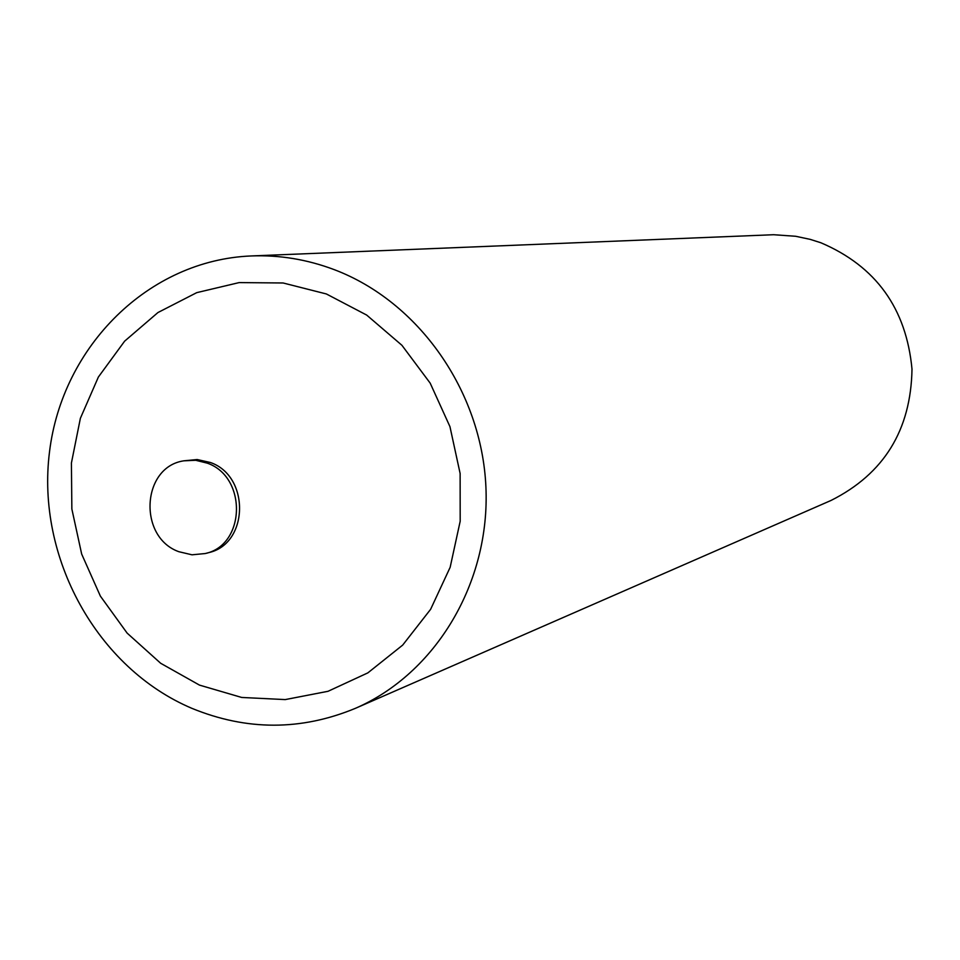 <?xml version="1.0" encoding="UTF-8"?>
<svg xmlns="http://www.w3.org/2000/svg" width="960" height="960" viewBox="0 0 960 960"><rect width="100%" height="100%" fill="white"/><g stroke="black" fill="none" stroke-linecap="round" stroke-linejoin="round"><path stroke-width="1.44" d="M178.86 551.712C137.784 537.168 141.588 466.8 183.936 460.812L195.696 460.284L207.288 463.152C247.296 476.94 245.688 545.04 205.284 553.536L192.012 554.808L178.86 551.712M251.292 255.948L773.628 234.72L795.708 236.28L810.216 239.376L820.848 242.748C875.892 266.22 906.276 308.352 912 369.156C910.92 430.08 883.956 473.832 831.12 500.412L355.476 708.3C435.888 673.368 490.344 582.624 485.904 486.78C481.608 390.948 418.596 301.572 334.26 269.652C307.14 259.428 279.48 254.856 251.292 255.948C148.704 260.028 62.316 346.152 49.512 451.836C36.096 557.46 96.972 668.16 191.94 708.36C246.708 730.8 301.224 730.788 355.476 708.3M199.476 685.104L241.68 697.452L285.24 699.588L328.032 691.296L367.872 672.864L402.684 645.096L430.62 609.312L450.156 567.3L460.188 521.232L460.128 473.508L449.952 426.648L430.188 383.148L401.928 345.3L366.684 315.072L326.376 293.964L283.116 282.984L239.16 282.588L196.74 292.644L157.944 312.54L124.632 341.16L98.388 377.016L80.376 418.308L71.412 463.02L71.856 509.004L81.672 554.076L100.38 596.124L127.14 633.12L160.692 663.288L199.476 685.104M205.284 553.536L208.44 552.684C248.76 544.212 250.368 476.268 210.444 462.516L197.184 459.528L183.936 460.812"/></g></svg>
